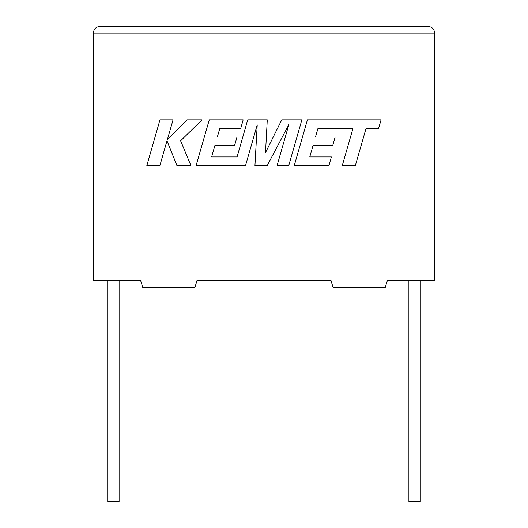<?xml version="1.0" encoding="UTF-8"?>
<svg xmlns="http://www.w3.org/2000/svg" width="528" height="528" viewBox="0 0 528 528"><rect width="100%" height="100%" fill="white"/><g stroke="black" fill="none" stroke-linecap="round" stroke-linejoin="round"><path stroke-width="0.79" d="M408.903 280.731L408.903 501.6L420.281 501.6L420.281 280.731M119.097 280.731L119.097 501.6L107.719 501.6L107.719 280.731M387.281 280.731L434.669 280.731L434.669 33.092C434.247 29.06 432.016 26.822 427.977 26.4C432.016 26.822 434.247 29.06 434.669 33.092L93.331 33.092L93.331 280.731L140.719 280.731L142.725 287.423L194.951 287.423L196.957 280.731L331.043 280.731L333.049 287.423L385.275 287.423L387.281 280.731M100.023 26.4C95.984 26.822 93.753 29.06 93.331 33.092C93.753 29.06 95.984 26.822 100.023 26.4L427.977 26.4M317.929 128.555L352.902 128.674L342.256 165.7L355.324 165.7L365.97 128.674L378.53 128.68L381.077 119.816L307.421 119.816L294.228 165.7L328.891 165.7L331.366 156.968L309.771 156.968L313.025 145.57L332.713 145.57L335.135 137.089L315.447 137.089L317.929 128.555M301.897 119.816L281.774 119.816L265.518 152.592L267.28 119.816L247.744 119.816L237.065 156.968L211.629 156.968L214.883 145.57L234.571 145.57L236.993 137.082L217.298 137.082L219.787 128.548L240.689 128.548L243.164 119.816L209.273 119.816L196.073 165.7L245.494 165.7L257.222 124.852L254.938 165.7L267.168 165.7L288.836 124.654L277.048 165.7L288.704 165.7L301.897 119.816M159.991 119.816L146.804 165.7L159.852 165.7L166.993 140.785L176.992 165.7L190.951 165.7L180.629 140.785L202.046 119.816L186.945 119.816L167.449 139.385L173.052 119.816L159.991 119.816"/></g></svg>
